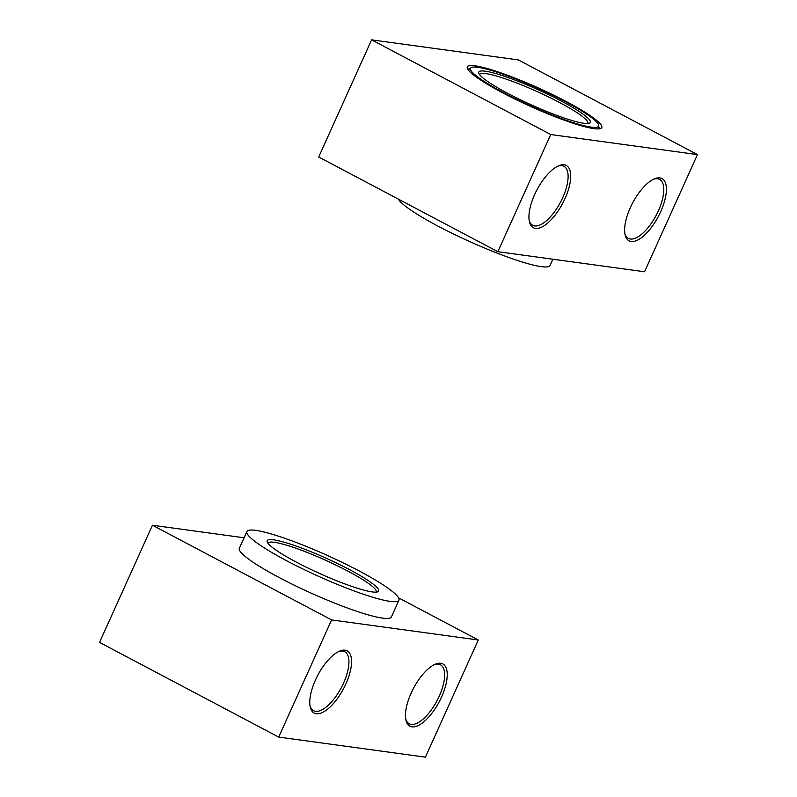 <?xml version="1.0" encoding="UTF-8"?>
<svg xmlns="http://www.w3.org/2000/svg" width="797" height="797" viewBox="0 0 797 797"><rect width="100%" height="100%" fill="white"/><g stroke="black" fill="none" stroke-linecap="round" stroke-linejoin="round"><path stroke-width="1.2" d="M152.436 525.243L99.535 642.402L278.691 737.086L425.409 757.15L478.31 639.991L331.592 619.917L152.436 525.243L244.091 537.776M398.59 597.86L478.31 639.991M434.196 664.708A33.364 13.758 -62.1 0 1 440.432 664.788A33.364 13.758 -62.1 0 1 437.015 700.722A33.364 13.758 -62.1 0 1 409.26 723.786A33.364 13.758 -62.1 0 1 405.673 718.675M411.192 693.001A35.217 14.525 117.9 0 0 405.852 719.771A35.217 14.525 117.9 0 0 439.177 701.868A35.217 14.525 117.9 0 0 435.202 664.24A35.217 14.525 117.9 0 0 411.192 693.001M331.592 619.917L278.691 737.086M315.502 679.921A35.217 14.525 117.9 0 0 310.163 706.68A35.217 14.525 117.9 0 0 343.497 688.777A35.217 14.525 117.9 0 0 339.512 651.149A35.217 14.525 117.9 0 0 315.502 679.921M338.506 651.617A33.364 13.758 -62.1 0 1 344.752 651.707A33.364 13.758 -62.1 0 1 341.325 687.632A33.364 13.758 -62.1 0 1 313.57 710.705A33.364 13.758 -62.1 0 1 309.983 705.594M268.041 543.335A59.317 8.05 -155.7 0 1 268.111 543.136A59.317 8.05 -155.7 0 1 347.691 571.041A59.317 8.05 -155.7 0 1 376.234 591.962A59.317 8.05 -155.7 0 1 376.134 592.131M349.245 569.476A61.17 8.299 24.3 0 0 292.399 544.779A61.17 8.299 24.3 0 0 267.234 541.98A61.17 8.299 24.3 0 0 319.507 573.442A61.17 8.299 24.3 0 0 377.678 591.842A61.17 8.299 24.3 0 0 349.245 569.476M358.809 570.782A83.416 11.317 -155.7 0 1 398.948 600.201A83.416 11.317 -155.7 0 1 318.272 576.191A83.416 11.317 -155.7 0 1 246.901 531.549A83.416 11.317 -155.7 0 1 358.809 570.782M398.948 600.201L391.397 616.938A83.416 11.317 -155.7 0 1 310.71 592.928A83.416 11.317 -155.7 0 1 239.349 548.286L246.901 531.549M467.879 69.399A72.288 9.813 -155.7 0 1 470.11 68.582M598.627 126.603A72.288 9.813 -155.7 0 1 599.483 128.815M502.787 92.88A73.792 10.012 24.3 0 0 601.247 128.217A73.792 10.012 24.3 0 0 538.652 88.098A73.792 10.012 24.3 0 0 467.162 67.675A73.792 10.012 24.3 0 0 502.787 92.88M518.309 59.914L697.465 154.598L550.747 134.534L371.591 39.85L518.309 59.914M371.591 39.85L318.69 157.009L497.846 251.693L644.564 271.757L697.465 154.598M557.671 166.234A33.364 13.758 -62.1 0 1 563.907 166.314A33.364 13.758 -62.1 0 1 562.672 197.776A33.364 13.758 -62.1 0 1 532.735 225.312A33.364 13.758 -62.1 0 1 529.148 220.201M564.963 198.672A35.217 14.525 117.9 0 0 558.677 165.766A35.217 14.525 117.9 0 0 536.969 189.816A35.217 14.525 117.9 0 0 529.328 221.297A35.217 14.525 117.9 0 0 543.992 225.82A35.217 14.525 117.9 0 0 564.963 198.672M497.846 251.693L550.747 134.534M660.653 211.763A35.217 14.525 117.9 0 0 654.357 178.857A35.217 14.525 117.9 0 0 632.659 202.906A35.217 14.525 117.9 0 0 625.017 234.378A35.217 14.525 117.9 0 0 639.672 238.911A35.217 14.525 117.9 0 0 660.653 211.763M653.351 179.315A33.364 13.758 -62.1 0 1 659.597 179.405A33.364 13.758 -62.1 0 1 658.362 210.866A33.364 13.758 -62.1 0 1 628.415 238.403A33.364 13.758 -62.1 0 1 624.828 233.292M564.754 101.358A70.266 9.534 -155.7 0 1 598.686 125.667A70.266 9.534 -155.7 0 1 530.603 105.911A70.266 9.534 -155.7 0 1 470.768 67.914A70.266 9.534 -155.7 0 1 564.754 101.358M560.849 100.82A61.17 8.299 24.3 0 0 504.003 76.133A61.17 8.299 24.3 0 0 478.838 73.324A61.17 8.299 24.3 0 0 531.111 104.786A61.17 8.299 24.3 0 0 589.292 123.196A61.17 8.299 24.3 0 0 560.849 100.82M479.645 74.679A59.317 8.05 -155.7 0 1 479.714 74.49A59.317 8.05 -155.7 0 1 559.295 102.385A59.317 8.05 -155.7 0 1 587.837 123.306A59.317 8.05 -155.7 0 1 587.738 123.485M398.41 199.14A83.416 11.317 24.3 0 0 476.128 244.43A83.416 11.317 24.3 0 0 550.099 265.451L552.909 259.224M470.768 67.914L468.487 70.236M598.686 125.667L598.457 128.915"/></g></svg>
